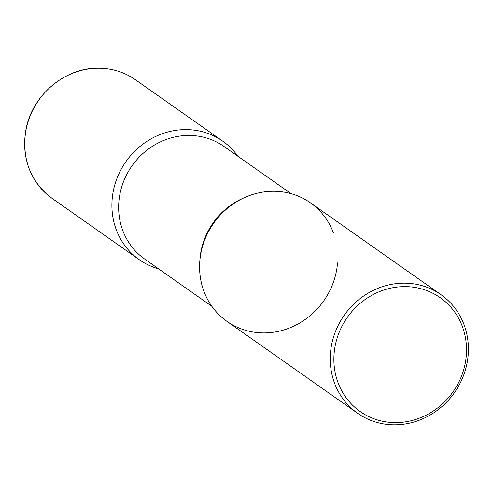 <?xml version="1.0" encoding="UTF-8"?>
<svg xmlns="http://www.w3.org/2000/svg" width="493" height="493" viewBox="0 0 493 493"><rect width="100%" height="100%" fill="white"/><g stroke="black" fill="none" stroke-linecap="round" stroke-linejoin="round"><path stroke-width="0.74" d="M237.811 156.189A72.483 67.344 125.1 0 0 222.694 141.127A72.483 67.344 125.1 0 0 186.564 129.591A72.483 67.344 125.1 0 0 116.44 179.803A72.483 67.344 125.1 0 0 139.291 259.7A72.483 67.344 125.1 0 0 158.573 268.833A72.483 67.344 -54.9 0 1 112.127 199.591A72.483 67.344 -54.9 0 1 163.078 133.443A72.483 67.344 -54.9 0 1 237.811 156.189M441.025 294.703L310.374 202.802A72.483 67.344 125.1 0 0 274.25 191.272A72.483 67.344 125.1 0 0 204.12 241.484A72.483 67.344 125.1 0 0 226.971 321.374L357.622 413.276A72.483 67.344 125.1 0 0 393.747 424.806A72.483 67.344 125.1 0 0 463.876 374.594A72.483 67.344 125.1 0 0 441.025 294.703A72.483 67.344 125.1 0 0 404.895 283.167A72.483 67.344 125.1 0 0 334.772 333.379A72.483 67.344 125.1 0 0 357.622 413.276M394.85 422.593A69.587 64.651 125.1 0 0 466.31 355.391A69.587 64.651 125.1 0 0 405.548 286.618A69.587 64.651 125.1 0 0 334.088 353.814A69.587 64.651 125.1 0 0 394.85 422.593M337.539 262.911A72.483 67.344 -54.9 0 1 263.102 332.911A72.483 67.344 -54.9 0 1 199.813 261.265A72.483 67.344 -54.9 0 1 259.213 192.769A72.483 67.344 -54.9 0 1 333.441 232.906M52.042 198.334C30.615 181.905 21.821 159.566 25.673 131.298C31.01 96.086 64.879 67.005 99.229 68.194C112.607 68.435 124.68 72.286 135.446 79.761A72.483 67.344 125.1 0 0 99.321 68.225A72.483 67.344 125.1 0 0 29.192 118.437A72.483 67.344 125.1 0 0 52.042 198.334L139.291 259.7M199.844 260.852A68.86 63.979 -54.9 0 1 199.967 258.991A68.86 63.979 -54.9 0 1 244.245 197.73M211.861 306.313L144.665 259.047A68.86 63.979 -54.9 0 1 118.856 201.945A68.86 63.979 -54.9 0 1 157.458 143.364A68.86 63.979 -54.9 0 1 223.896 146.403L291.092 193.669M135.446 79.761L222.694 141.127"/></g></svg>
